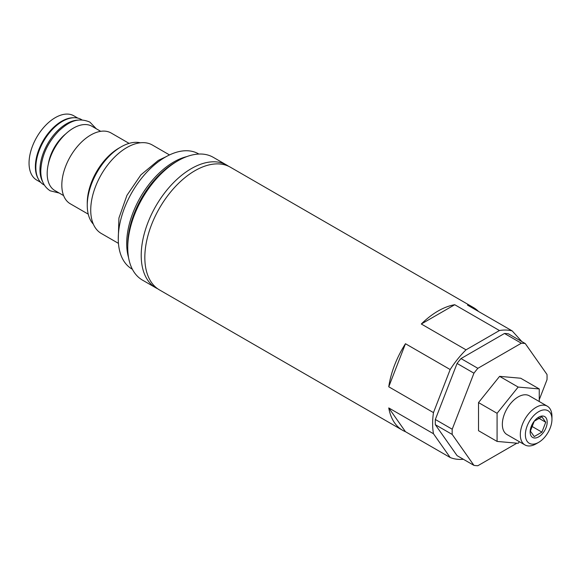 <?xml version="1.0" encoding="UTF-8"?>
<svg xmlns="http://www.w3.org/2000/svg" width="581" height="581" viewBox="0 0 581 581"><rect width="100%" height="100%" fill="white"/><g stroke="black" fill="none" stroke-linecap="round" stroke-linejoin="round"><path stroke-width="0.87" d="M93.352 224.186A47.722 27.554 -60 0 1 87.259 205.369L87.259 202.929A44.737 25.833 -60 0 1 118.894 148.14L121.001 146.92A47.722 27.554 -60 0 1 140.348 142.788M118.894 148.14L121.001 146.92A47.722 27.554 -60 0 0 87.259 205.369M129.105 143.384L111.145 133.013A40.859 23.589 120 0 0 79.662 143.957A40.859 23.589 120 0 0 61.826 185.078A40.859 23.589 120 0 0 70.286 203.786L88.247 214.157M100.709 131.328L91.972 126.28A37.104 21.424 120 0 0 63.38 136.223A37.104 21.424 120 0 0 47.184 173.559A37.104 21.424 120 0 0 54.868 190.546L63.605 195.586M77.839 118.125L73.838 115.808A37.104 21.424 120 0 0 45.245 125.75A37.104 21.424 120 0 0 29.05 163.087A37.104 21.424 120 0 0 36.734 180.074L40.735 182.383M73.802 117.732A37.104 21.424 120 0 0 35.376 166.74A37.104 21.424 120 0 0 38.382 179.079M65.835 133.797A31.316 18.084 120 0 0 48.31 164.147M44.359 185.099L43.633 184.678A37.642 21.729 120 0 1 35.84 167.451A37.642 21.729 -60 0 1 52.268 129.57A37.642 21.729 -60 0 1 81.275 119.483L82.001 119.904M42.674 181.766A37.642 21.729 120 0 1 39.973 169.834A37.642 21.729 -60 0 1 78.275 120.107M169.507 154.931L152.367 145.032A51.063 29.478 120 0 0 126.84 147.559A51.063 29.478 120 0 0 90.73 210.097A51.063 29.478 120 0 0 101.305 233.475L118.451 243.366M132.366 269.25L132.032 269.054A66.51 38.397 -60 0 1 118.263 238.609A66.51 38.397 -60 0 1 147.291 171.671A66.51 38.397 -60 0 1 198.542 153.856L198.876 154.045M228.515 166.231A70.867 40.917 120 0 0 226.757 165.113L213.285 157.335A70.867 40.917 120 0 0 177.851 160.843L175.513 162.193A67.556 39.007 120 0 0 127.747 244.935L127.747 247.637A70.867 40.917 120 0 0 142.418 280.078L155.89 287.856A70.867 40.917 120 0 0 157.741 288.815M405.465 431.698L388.754 407.927A70.867 40.917 120 0 0 402.589 430.289A70.867 40.917 120 0 0 405.465 431.698L450.173 457.508A70.867 40.917 120 0 0 463.377 459.273M388.754 407.927L433.47 433.738A70.867 40.917 120 0 1 432.627 423.658A70.867 40.917 120 0 1 433.47 412.604L450.173 369.538L405.465 343.727A70.867 40.917 120 0 0 388.754 386.793L433.47 412.604M478.548 311.489A70.867 40.917 120 0 0 473.457 307.545L230.366 167.197A70.867 40.917 120 0 0 193.931 171.301A70.867 40.917 120 0 0 144.836 256.337A70.867 40.917 120 0 0 144.829 257.499A70.867 40.917 120 0 0 159.506 289.941L402.589 430.289M226.757 165.113A70.867 40.917 120 0 0 172.143 184.097A70.867 40.917 120 0 0 141.212 255.415A70.867 40.917 120 0 0 155.89 287.856M421.312 324.009L454.734 304.72A70.867 40.917 120 0 0 421.312 324.009L466.027 349.827A70.867 40.917 120 0 0 450.173 369.538M454.734 304.72L499.442 330.531A70.867 40.917 120 0 1 512.202 330.916L521.92 341.628M473.457 307.545A70.867 40.917 120 0 0 467.494 305.105L512.202 330.916M531.179 351.977A70.867 40.917 120 0 0 531.128 351.788L530.758 351.382M177.851 160.843A70.867 40.917 120 0 0 127.747 247.637M466.027 349.827L499.442 330.531M450.173 457.508L433.47 433.738M525.268 343.56L508.39 333.821A67.106 38.745 120 0 0 504.475 333.472L460.994 358.571A67.106 38.745 120 0 0 457.073 363.452L473.943 373.191A67.106 38.745 120 0 1 477.865 368.318L521.346 343.211A67.106 38.745 120 0 1 525.268 343.56L547.004 374.491A67.106 38.745 120 0 1 547.004 379.72L539.255 399.692M516.894 443.187L477.865 465.722A67.106 38.745 120 0 1 473.943 465.374L457.073 455.635L435.336 424.704A67.106 38.745 -60 0 1 435.336 419.482L457.073 363.452M388.754 386.793L405.465 343.727M504.475 333.472L521.346 343.211M460.994 358.571L477.865 368.318M435.336 424.704L452.207 434.45A67.106 38.745 120 0 1 452.207 429.221L473.943 373.191M435.336 419.482L452.207 429.221M473.943 465.374L452.207 434.45M539.255 401.529L539.255 388.95L520.692 378.231L499.602 376.35L478.519 402.582L478.519 430.703L497.075 441.422L518.165 443.303L519.421 441.742M478.519 402.582L497.075 413.302L497.075 441.422M499.602 376.35L518.165 387.062L497.075 413.302M539.255 388.95L518.165 387.062M547.317 406.184L529.349 395.814A22.368 12.913 120 0 0 512.108 401.805A22.368 12.913 120 0 0 502.347 424.319A22.368 12.913 120 0 0 506.981 434.559L524.948 444.93A22.368 12.913 120 0 0 536.132 443.819L538.667 442.359A18.788 10.85 120 0 0 551.95 419.351L551.95 416.424A22.368 12.913 120 0 0 547.317 406.184A22.368 12.913 120 0 0 530.083 412.176A22.368 12.913 120 0 0 520.315 434.69A22.368 12.913 120 0 0 524.948 444.93M551.95 419.351A18.788 10.85 120 0 0 538.667 411.675A18.788 10.85 120 0 0 525.377 434.69A18.788 10.85 120 0 0 538.667 442.359M530.141 431.937A12.048 6.957 120 0 0 538.667 436.854A12.048 6.957 120 0 0 547.186 422.096A12.048 6.957 120 0 0 538.667 417.18A12.048 6.957 120 0 0 530.141 431.937M530.395 431.102L534.23 436.556L541.906 432.133L545.741 422.249L541.906 416.788L534.23 421.218L530.395 431.102M545.741 422.249L538.434 418.029M541.906 432.133L531.462 426.105M128.546 257.499A66.51 38.397 -60 0 1 126.694 243.475A66.51 38.397 120 0 1 186.799 156.609M96.293 128.771L89.881 122.112C76.786 116.52 67.73 122.969 58.913 130.841C47.46 142.744 41.418 156.115 40.779 170.959C40.779 180.161 43.924 186.784 50.213 190.822L59.189 193.037M165.926 156.783L158.308 160.392L140.885 174.881L126.963 195.303L118.916 218.064L118.263 239.336"/></g></svg>
